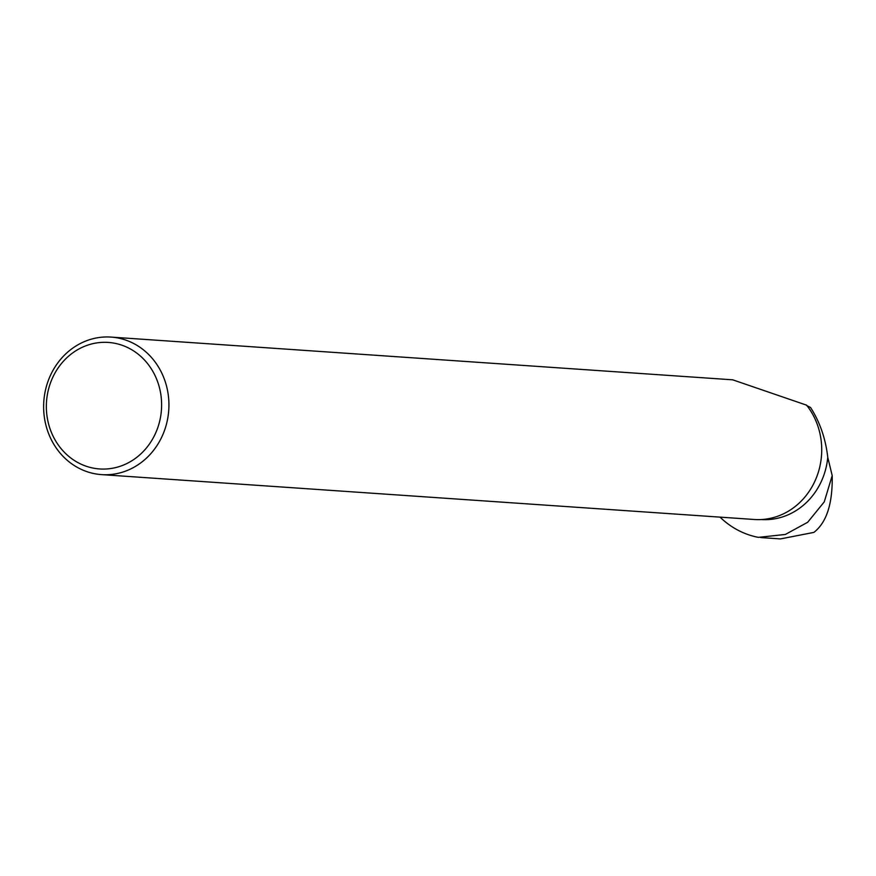 <?xml version="1.0" encoding="UTF-8"?>
<svg xmlns="http://www.w3.org/2000/svg" width="876" height="876" viewBox="0 0 876 876"><rect width="100%" height="100%" fill="white"/><g stroke="black" fill="none" stroke-linecap="round" stroke-linejoin="round"><path stroke-width="1.31" d="M806.588 405.544L810.519 407.46C819.848 421.936 825.597 438.548 827.765 457.316A68.514 62.251 93.9 0 1 761.211 519.545M720.039 517.136A86.998 79.037 93.9 0 0 755.178 536.67A86.998 79.037 93.9 0 0 758.397 537.36L785.334 534.459L807.683 522.271L824.261 501.86L832.2 475.613L827.765 457.316M101.55 474.617L754.345 519.49A68.93 62.623 93.9 0 0 811.778 487.209A68.93 62.623 93.9 0 0 813.935 416.658A68.93 62.623 93.9 0 0 806.621 405.172L732.719 379.823L111 337.085A68.93 62.623 -86.1 0 0 43.8 401.558A68.93 62.623 -86.1 0 0 101.55 474.617A68.93 62.623 -86.1 0 0 158.983 442.336A68.93 62.623 -86.1 0 0 161.14 371.785A68.93 62.623 -86.1 0 0 111 337.085M832.2 475.613C832.715 503.612 826.605 522.545 813.87 532.4L780.428 538.915L760.675 537.557M758.397 537.36L756.546 536.999M154.45 374.359A63.411 57.608 -86.1 0 0 54.64 373.647A63.411 57.608 -86.1 0 0 102.842 469.076A63.411 57.608 -86.1 0 0 154.45 374.359M755.178 536.67L756.809 537.065"/></g></svg>
